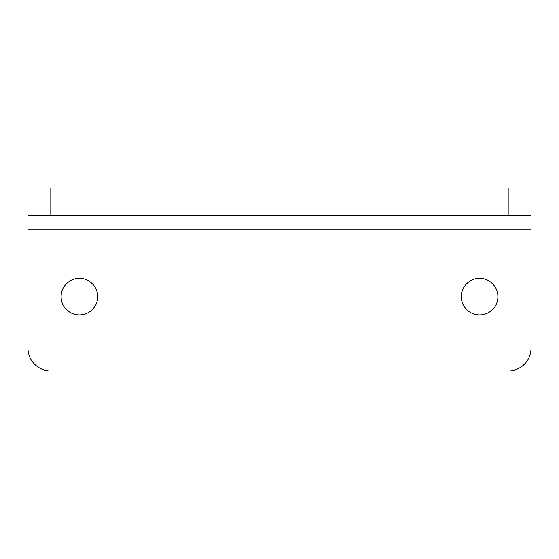 <?xml version="1.0" encoding="UTF-8"?>
<svg xmlns="http://www.w3.org/2000/svg" width="559" height="559" viewBox="0 0 559 559"><rect width="100%" height="100%" fill="white"/><g stroke="black" fill="none" stroke-linecap="round" stroke-linejoin="round"><path stroke-width="0.84" d="M97.699 296.654A18.293 18.293 0 0 0 79.406 278.354A18.293 18.293 0 0 0 61.106 296.654A18.293 18.293 0 0 0 79.406 314.948A18.293 18.293 0 0 0 97.699 296.654M497.894 296.654A18.293 18.293 0 0 0 479.594 278.354A18.293 18.293 0 0 0 461.301 296.654A18.293 18.293 0 0 0 479.594 314.948A18.293 18.293 0 0 0 497.894 296.654M531.05 215.467L508.18 215.467L508.18 188.027L531.05 188.027L531.05 348.103A22.87 22.87 0 0 1 508.18 370.973L50.82 370.973A22.87 22.87 0 0 1 27.95 348.103L27.95 188.027L50.82 188.027L50.82 215.467L27.95 215.467M508.18 188.027L50.82 188.027M508.18 215.467L50.82 215.467M531.05 229.19L27.95 229.19"/></g></svg>
